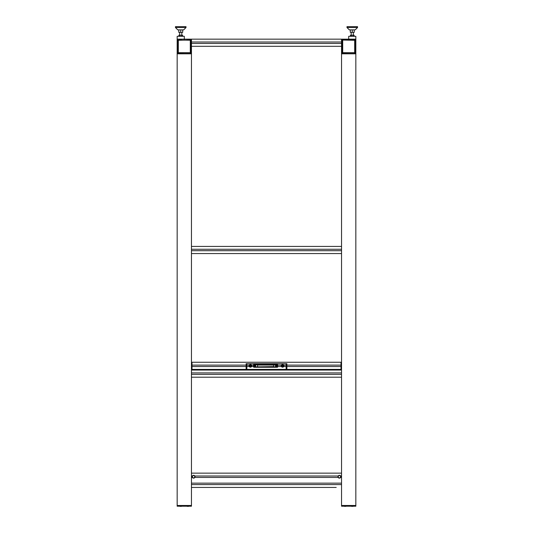 <?xml version="1.0" encoding="UTF-8"?>
<svg xmlns="http://www.w3.org/2000/svg" width="533" height="533" viewBox="0 0 533 533"><rect width="100%" height="100%" fill="white"/><g stroke="black" fill="none" stroke-linecap="round" stroke-linejoin="round"><path stroke-width="0.8" d="M251.583 365.831A1.159 1.159 -104 0 0 249.837 364.825A1.159 1.159 -104 0 0 249.837 366.837A1.159 1.159 -104 0 0 251.583 365.831M250.73 366.364L250.73 365.298L250.11 365.298L250.11 366.364L250.73 366.364M251.623 365.831A1.206 1.206 -104 0 0 249.817 364.785A1.206 1.206 -104 0 0 249.817 366.877A1.206 1.206 -104 0 0 251.623 365.831M283.743 365.831A1.159 1.159 0 0 0 281.997 364.825A1.159 1.159 0 0 0 281.997 366.837A1.159 1.159 0 0 0 283.743 365.831M282.89 366.364L282.89 365.298L282.27 365.298L282.27 366.364L282.89 366.364M283.789 365.831A1.206 1.206 0 0 0 281.977 364.785A1.206 1.206 0 0 0 281.977 366.877A1.206 1.206 0 0 0 283.789 365.831M341.54 362.973L341.007 362.973L341.007 369.402L286.867 369.402L286.867 363.686L246.846 363.686L246.846 365.118L249.284 365.118A1.339 1.339 0 0 1 251.763 365.831A1.339 1.339 0 0 1 249.284 366.544L246.846 366.544L246.846 369.402L246.133 369.402L246.133 363.686L246.846 363.686L246.846 370.062M286.867 369.402L246.846 369.476L286.154 369.456L246.846 369.689L286.154 369.669L286.154 370.062M286.154 370.029L246.846 370.029L286.154 370.029M286.154 369.969L246.846 369.969M286.154 369.889L246.846 369.889M286.154 369.795L246.846 369.795L286.154 369.795M255.647 365.831A0.76 0.76 0 0 0 254.507 365.172A0.76 0.76 0 0 0 254.507 366.491A0.76 0.76 0 0 0 255.647 365.831M255.094 366.191L255.094 365.471L254.681 365.471L254.474 365.831L255.094 366.191M253.548 366.544L253.548 365.118M277.087 365.831A0.76 0.76 0 0 0 275.947 365.172A0.76 0.76 0 0 0 275.947 366.491A0.76 0.76 0 0 0 277.087 365.831M276.534 366.191L276.534 365.471L276.121 365.471L275.914 365.831L276.534 366.191M281.444 365.118L277.646 365.118L277.666 366.544L281.444 366.544A1.339 1.339 0 0 1 281.444 365.118A1.339 1.339 0 0 1 283.922 365.831A1.339 1.339 0 0 1 281.444 366.544M255.76 365.831L255.327 366.591L255.76 365.831L255.327 365.072L255.76 365.831M275.448 365.831L275.887 365.072L275.448 365.831L275.887 366.591L275.448 365.831M276.767 365.072L277.207 365.831L276.767 366.591M253.561 366.591L253.561 364.759A0.36 0.36 0 0 1 253.921 364.399L277.293 364.399A0.36 0.36 0 0 1 277.646 364.759L273.649 365.072L273.649 366.591L253.561 366.904A0.36 0.36 0 0 0 253.921 367.264L277.293 367.264A0.36 0.36 0 0 0 277.646 366.904L277.646 365.072M254.448 366.591L254.008 365.831L254.448 365.072M253.561 366.904L273.649 366.904L273.649 367.264L257.566 367.264L257.566 365.072L273.649 365.072L273.649 364.399M253.561 364.759L257.566 364.759L253.561 365.072M277.646 366.904L273.649 366.904L277.646 366.591M283.716 366.544L286.154 366.544L286.154 369.402L286.154 363.686L286.154 365.118L283.716 365.118M251.556 365.118L253.561 365.118M249.284 366.544A1.339 1.339 0 0 1 249.284 365.118M251.556 366.544L253.561 366.544M246.846 369.402L286.154 369.402M351.194 32.346L351.194 35.225M350.294 29.868L350.294 32.346L354.225 32.346L354.225 29.868M352.26 32.346L352.26 29.868M350.408 36.297L350.408 35.225L354.119 35.225L354.119 36.297M351.334 35.225L351.334 36.297M353.192 35.225L353.192 36.297M346.99 27.543L349.315 29.868L355.211 29.868L357.536 27.543L357.536 26.65L346.99 26.65L346.99 27.543L357.536 27.543M179.668 32.346L179.668 35.225M178.775 29.868L178.775 32.346L182.706 32.346L182.706 29.868M180.74 32.346L180.74 29.868M178.881 36.297L178.881 35.225L182.592 35.225L182.592 36.297M179.808 35.225L179.808 36.297M181.666 35.225L181.666 36.297M175.464 27.543L177.789 29.868L183.685 29.868L186.01 27.543L186.01 26.65L175.464 26.65L175.464 27.543L186.01 27.543M341.54 489.414L341.54 39.156L191.46 39.156L191.46 42.014L341.54 42.014L341.54 39.156L351.547 39.156L351.547 39.982L352.979 39.962L352.979 39.156L355.837 39.156L355.837 36.297L348.689 36.297L348.689 39.156L355.837 39.156L355.837 506.21L341.54 506.21L341.54 53.806L355.837 53.806L355.837 505.491L341.54 505.491L341.54 53.806M188.602 39.156L191.46 39.156L191.46 505.491L177.163 505.491L177.163 39.156L180.021 39.156L180.021 39.982L181.453 39.962L181.453 39.156L184.311 39.156L184.311 36.297L177.163 36.297L177.163 39.156L184.311 39.156L184.311 39.982L184.311 39.156L188.602 39.156L188.602 39.982M341.54 46.304L191.46 46.304L191.46 43.446L341.54 43.446L341.54 46.304M342.166 53.626L342.706 52.68L354.678 52.68L355.298 53.567L342.079 53.567L342.706 52.68L342.706 40.168L342.079 40.228L342.079 53.507L355.211 53.626M355.298 40.295L342.199 40.042M342.259 53.806L342.326 39.982L355.051 39.982L354.678 40.168L354.678 52.68L355.211 53.567L355.298 40.228L355.125 53.806M342.079 53.626L355.298 53.626M177.789 53.626L178.322 52.68L190.294 52.68L190.921 53.567L177.702 53.567L178.322 52.68L178.322 40.168L177.702 40.228L177.702 53.507L190.834 53.626M177.702 40.295L190.674 39.982L190.294 40.168L190.294 52.68L190.921 53.507L190.921 40.228L177.822 40.042M190.741 53.806L190.801 40.042M177.702 40.228L177.875 53.806M177.702 53.626L190.921 53.626M344.291 506.21A0.939 0.939 0 0 0 344.385 506.35L345.844 506.35L346.057 505.764M351.44 506.21A0.939 0.939 0 0 0 351.533 506.35L352.993 506.35L353.199 505.764M355.125 506.21L355.125 505.491L342.259 505.491L342.259 506.21M355.837 489.414L355.837 53.806M337.989 476.729A1.412 1.412 0 0 1 340.107 475.503A1.412 1.412 0 0 1 340.107 477.948A1.412 1.412 0 0 1 337.989 476.729M195.011 476.729A1.412 1.412 0 0 1 192.893 477.948A1.412 1.412 0 0 1 192.893 475.503A1.412 1.412 0 0 1 195.011 476.729M341.54 374.346L191.46 374.346L191.46 377.204L341.54 377.204L341.54 374.346M341.54 370.062L191.46 370.062L191.46 372.92L341.54 372.92L341.54 370.062M336.21 487.448L191.46 487.448L191.46 484.59L341.54 484.59L341.54 487.448M196.79 487.448L191.46 487.448M179.914 506.21A0.939 0.939 0 0 0 180.007 506.35L181.467 506.35A0.939 0.939 0 0 0 181.56 506.21M180.007 506.35L179.801 505.764M187.056 506.21A0.939 0.939 0 0 0 187.156 506.35L188.615 506.35A0.939 0.939 0 0 0 188.709 506.21M187.156 506.35L186.943 505.764M286.867 365.118L341.007 365.118L341.007 362.26L191.46 362.26L191.993 362.26L191.993 365.118L246.133 365.118M341.54 369.402L341.007 369.402L341.54 369.402M246.133 369.402L191.46 369.402L191.993 369.402L191.993 362.973L191.46 362.973M246.133 366.544L191.993 366.544L191.993 370.062M286.867 366.544L341.007 366.544L341.007 370.062M177.875 506.21L177.163 506.21L177.163 53.806L191.46 53.806L191.46 506.21L177.875 506.21L177.875 505.491L190.741 505.491L190.741 506.21M177.163 53.806L177.163 489.414M191.46 489.414L191.46 53.806M192.386 476.009L191.46 476.009L191.46 473.151L341.54 473.151L341.54 476.009L340.614 476.009M338.182 476.009L194.818 476.009M340.614 477.441L341.54 477.441L341.54 483.158L191.46 483.158L191.46 477.441L192.386 477.441M338.182 477.441L194.818 477.441M341.54 250.703L191.46 250.703L191.46 253.561L341.54 253.561L341.54 250.703M341.54 246.419L191.46 246.419L191.46 249.277L341.54 249.277L341.54 246.419M345.83 39.156L345.83 39.982M348.689 39.156L348.689 39.982L348.689 39.156M344.398 39.156L344.398 39.982M187.17 39.156L187.17 39.982M246.846 369.822L286.154 369.822M246.846 369.729L286.154 369.729M246.846 369.635L286.154 369.635M277.646 364.759L257.566 364.759L257.566 364.399M338.235 476.729A1.159 1.159 0 0 1 339.981 475.722A1.159 1.159 0 0 1 339.981 477.735A1.159 1.159 0 0 1 338.235 476.729M194.765 476.729A1.159 1.159 0 0 1 193.019 477.735A1.159 1.159 0 0 1 193.019 475.722A1.159 1.159 0 0 1 194.765 476.729M353.332 32.346L353.332 35.225M181.806 32.346L181.806 35.225"/></g></svg>

